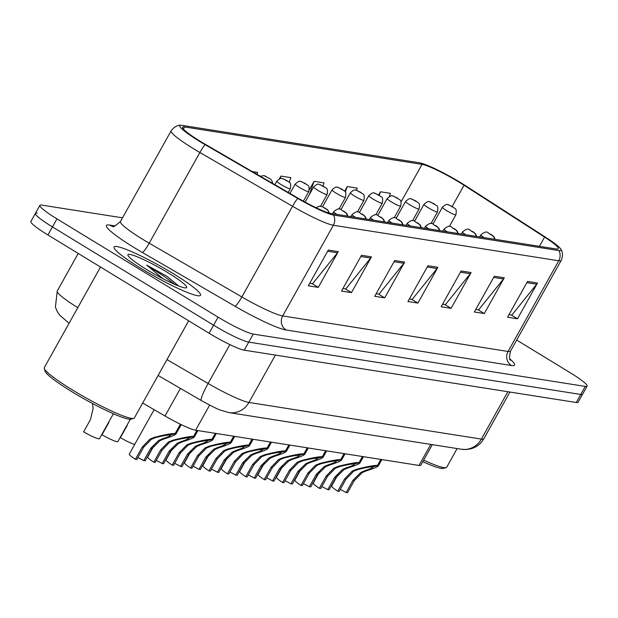 <?xml version="1.0" encoding="UTF-8"?>
<svg xmlns="http://www.w3.org/2000/svg" width="618" height="618" viewBox="0 0 618 618"><rect width="100%" height="100%" fill="white"/><g stroke="black" fill="none" stroke-linecap="round" stroke-linejoin="round"><path stroke-width="0.93" d="M432.306 444.659L420.835 465.184A30.946 3.662 -150.8 0 1 418.996 465.439L195.62 430.228A30.946 3.662 -150.8 0 1 165.006 415.999L142.681 403.044M141.368 268.621A49.517 5.863 29.2 0 0 200.533 295.296A49.517 5.863 29.2 0 0 173.249 273.65A49.517 5.863 29.2 0 0 114.083 246.976A49.517 5.863 29.2 0 0 141.368 268.621A49.517 5.863 29.2 0 0 200.533 295.296A49.517 5.863 29.2 0 0 173.249 273.65A49.517 5.863 29.2 0 0 114.083 246.976A49.517 5.863 29.2 0 0 141.368 268.621M200.804 141.646A33.017 3.909 -150.8 0 1 182.611 127.215A33.017 3.909 -150.8 0 1 184.573 126.945L422.048 164.373A33.017 3.909 -150.8 0 1 464.033 185.245L544.597 237.111A33.017 3.909 -150.8 0 1 558.286 248.722A33.017 3.909 -150.8 0 1 556.324 248.992L330.931 213.473A33.017 3.909 -150.8 0 1 298.278 198.285L205.632 144.519A33.017 3.909 -150.8 0 1 200.804 141.646M199.776 141.483A36.215 4.287 29.2 0 0 205.068 144.635L297.714 198.401A36.215 4.287 29.2 0 0 333.542 215.056L558.927 250.584A36.215 4.287 29.2 0 0 560.858 249.17A36.215 4.287 29.2 0 0 546.065 237.544L465.493 185.678A36.215 4.287 29.2 0 0 419.444 162.781L181.97 125.354A36.215 4.287 29.2 0 0 180.881 125.261A36.215 4.287 29.2 0 0 199.776 141.483M37.234 213.148A30.946 3.662 29.2 0 0 35.396 213.403L30.9 221.453A30.946 3.662 29.2 0 0 47.957 234.979L209.085 333.249A30.946 3.662 29.2 0 0 244.226 350.174L576.262 402.503L580.765 394.454A30.946 3.662 29.2 0 0 582.604 394.199A30.946 3.662 29.2 0 1 580.765 394.454L248.722 342.125L580.765 394.454L585.261 386.404A30.946 3.662 29.2 0 0 587.1 386.15A30.946 3.662 29.2 0 0 570.043 372.623L516.687 340.078M209.085 333.249L213.589 325.199A30.946 3.662 29.2 0 0 248.722 342.125A30.946 3.662 29.2 0 1 213.589 325.199L52.453 226.93L213.589 325.199L218.084 317.15A30.946 3.662 29.2 0 0 253.226 334.075L585.261 386.404M35.396 213.403A30.946 3.662 29.2 0 0 52.453 226.93A30.946 3.662 29.2 0 1 35.396 213.403L39.9 205.354A30.946 3.662 29.2 0 0 56.949 218.88L218.084 317.15M122.511 217.83L41.738 205.099A30.946 3.662 29.2 0 0 39.9 205.354M504.288 277.791L484.296 313.558L474.338 311.99L494.33 276.215L504.288 277.791A8.25 7.802 -81 0 1 503.492 278.965L493.658 277.42M537.49 283.021L517.505 318.788L507.54 317.219L527.533 281.453L537.49 283.021A8.25 7.802 -81 0 1 536.694 284.203L526.86 282.65M404.674 262.086L384.69 297.861L374.724 296.285L394.717 260.518L404.674 262.086A8.25 7.802 -81 0 1 403.878 263.268L394.045 261.715M371.472 256.856L351.48 292.623L341.522 291.055L361.515 255.288L371.472 256.856A8.25 7.802 -81 0 1 370.676 258.038L360.842 256.485M338.27 251.619L318.278 287.393L308.32 285.825L328.312 250.051L338.27 251.619A8.25 7.802 -81 0 1 337.474 252.801L327.64 251.256M471.086 272.553L451.094 308.328L441.136 306.752L461.121 270.985L471.086 272.553A8.25 7.802 -81 0 1 470.29 273.735L460.456 272.183M437.884 267.324L417.892 303.09L407.926 301.522L427.919 265.755L437.884 267.324A8.25 7.802 -81 0 1 437.088 268.506L427.247 266.953M356.478 190.298L357.258 188.119L347.293 186.551L344.689 191.209M389.34 196.478L390.46 193.349L380.495 191.781L378.726 194.964M256.964 174.315L257.644 172.422L252.237 171.565M322.959 185.933L324.048 182.889L314.091 181.313L309.324 189.842M289.216 182.217L290.846 177.652L280.889 176.084L279.297 178.934M417.892 303.09L411.665 299.297M409.379 298.934L412.206 299.382L437.088 268.506M451.094 308.328L444.875 304.527M442.581 304.164L445.408 304.612L470.29 273.735M318.278 287.393L312.059 283.592M309.765 283.237L312.592 283.677L337.474 252.801M351.48 292.623L345.261 288.83M342.967 288.467L345.802 288.915L370.676 258.038M384.69 297.861L378.463 294.06M376.169 293.704L379.004 294.145L403.878 263.268M517.505 318.788L511.279 314.995M508.985 314.632L511.82 315.08L536.694 284.203M484.296 313.558L478.077 309.765M475.783 309.402L478.618 309.85L503.492 278.965M280.889 176.084L279.954 178.695M314.091 181.313L309.348 194.593M347.293 186.551L345.338 192.036M339.691 207.833L339.236 209.1M380.495 191.781L379.251 195.28M576.262 402.503A30.946 3.662 29.2 0 0 578.1 402.248L587.1 386.15M92.515 403.5L93.109 408.606L90.46 419.607L83.608 431.874A15.473 1.831 -150.8 0 0 99.467 438.649L113.38 413.743M154.121 409.68L129.316 454.068A15.473 1.831 -150.8 0 0 135.412 459.305L142.264 447.046L149.973 439.128L154.237 437.389C164.589 434.724 171.565 433.419 175.172 433.488L180.356 424.211M180.726 424.396L175.605 433.558C176.949 434.269 173.086 436.061 164.017 438.935L159.931 440.696L152.028 448.583L145.168 460.843L143.801 460.626L150.661 448.367L158.602 440.487L162.658 438.718C168.675 436.764 171.186 435.543 170.197 435.072L170.29 434.902M170.46 435.42L170.197 435.072L175.605 433.558L175.968 434.029L181.221 424.636M175.172 433.488L169.88 435.026C167.463 434.956 162.704 435.821 155.605 437.606L151.302 439.336L143.631 447.254L136.779 459.522L135.412 459.305M143.801 460.626A11.348 1.344 29.2 0 0 137.868 457.575M108.853 422.503L102.001 434.771A15.473 1.831 -150.8 0 0 117.86 441.546L130.336 419.228M127.254 425.408L120.394 437.668A15.473 1.831 -150.8 0 0 134.693 444.435M260.379 176.292L263.569 175.628A5.16 4.944 95.8 0 1 265.547 176.284L268.575 178.077L265.547 176.284M265.616 176.3A5.16 4.805 -78.5 0 0 263.886 175.674M288.235 192.461L290.329 188.714A7.74 0.919 -150.8 0 1 281.082 184.55A7.74 0.919 -150.8 0 1 276.818 181.167C279.676 178.648 281.391 177.768 281.962 178.525A5.16 4.944 95.8 0 1 283.94 179.189L286.976 180.974L283.94 179.189M284.01 179.197A5.16 4.805 -78.5 0 0 282.287 178.571M303.376 201.174L308.722 191.619A7.74 0.919 -150.8 0 1 299.475 187.447A7.74 0.919 -150.8 0 1 295.211 184.064C298.069 181.545 299.784 180.665 300.356 181.422A5.16 4.944 95.8 0 1 302.333 182.086L305.369 183.87L302.333 182.086M302.411 182.101A5.16 4.805 -78.5 0 0 300.68 181.468M154.044 445.64L147.71 456.972A15.473 1.831 -150.8 0 0 153.805 462.21L160.665 449.943L168.366 442.024L172.638 440.294C182.982 437.621 189.958 436.316 193.565 436.385L196.895 430.429M197.327 430.499L193.998 436.455C195.342 437.165 191.48 438.958 182.418 441.831L178.332 443.6L170.421 451.48L163.561 463.747L162.202 463.531L169.054 451.264L177.003 443.384L181.051 441.615C187.069 439.661 189.579 438.448 188.59 437.969L188.683 437.799M188.861 438.324L188.59 437.969L193.998 436.455L194.361 436.926L197.907 430.591M193.565 436.385L188.274 437.923C185.856 437.861 181.097 438.718 173.998 440.503L169.695 442.233L162.032 450.159L155.172 462.418L153.805 462.21M162.202 463.531A11.348 1.344 29.2 0 0 156.261 460.472M172.437 448.537L166.103 459.869A15.473 1.831 -150.8 0 0 172.206 465.107L179.058 452.839L186.76 444.929L191.032 443.191C201.375 440.518 208.359 439.22 211.959 439.282L215.288 433.334M215.721 433.396L212.399 439.352C213.743 440.062 209.881 441.862 200.811 444.736L196.725 446.497L188.814 454.377L181.962 466.644L180.595 466.428L187.447 454.16L195.396 446.289L199.452 444.52C205.462 442.558 207.98 441.345 206.984 440.873L207.084 440.704M207.254 441.221L206.984 440.873L212.399 439.352L212.762 439.831L216.3 433.488M211.959 439.282L206.667 440.819C204.249 440.758 199.49 441.615 192.391 443.407L188.088 445.138L180.425 453.056L173.565 465.323L172.206 465.107M180.595 466.428A11.348 1.344 29.2 0 0 174.662 463.369M329.062 213.04A5.16 4.944 -84.2 0 0 326.675 209.378L323.639 207.586L326.675 209.378M326.605 209.363A5.16 4.805 101.5 0 1 328.876 212.986M190.831 451.434L184.496 462.766A15.473 1.831 -150.8 0 0 190.599 468.004L197.451 455.736L205.161 447.826L209.425 446.088C219.776 443.415 226.752 442.117 230.359 442.187L233.681 436.231M234.114 436.3L230.792 442.249C232.136 442.967 228.274 444.759 219.205 447.633L215.118 449.394L207.208 457.281L200.356 469.541L198.988 469.325L205.84 457.065L213.789 449.186L217.845 447.417C223.863 445.462 226.373 444.242 225.385 443.77L225.477 443.6M225.647 444.118L225.385 443.77L230.792 442.249L231.155 442.727L234.693 436.393M230.359 442.187L225.06 443.724C222.642 443.654 217.884 444.52 210.784 446.304L206.482 448.035L198.818 455.953L191.966 468.22L190.599 468.004M198.988 469.325A11.348 1.344 29.2 0 0 193.055 466.266M347.478 216.076A5.16 4.944 -84.2 0 0 345.068 212.275L342.04 210.491L345.068 212.275M344.998 212.268A5.16 4.805 101.5 0 1 347.293 216.045M100.51 267.03L44.311 367.586A51.58 6.11 29.2 0 0 44.28 368.398A51.58 6.11 29.2 0 0 72.739 390.136A51.58 6.11 29.2 0 0 133.689 418.371A51.58 6.11 29.2 0 0 134.369 417.915L188.652 320.781M44.28 368.398L45.083 371.163A49.517 5.863 29.2 0 0 72.399 392.028A49.517 5.863 29.2 0 0 130.916 419.135L133.689 418.371M178.787 286.034L166.937 276.339L146.682 265.091L162.619 278.424M146.481 269.433A33.635 3.986 29.2 0 0 186.227 287.841A33.635 3.986 29.2 0 0 168.135 272.839A33.635 3.986 29.2 0 0 127.918 255.257A33.635 3.986 29.2 0 0 146.481 269.433M146.682 265.091L164.797 276.794L174.33 284.187M166.937 276.339L178.378 285.871M422.805 461.654A49.517 5.863 29.2 0 0 443.299 468.367L446.072 467.61A51.58 6.11 29.2 0 0 446.752 467.154L457.135 448.575M423.662 460.124A51.58 6.11 29.2 0 0 446.072 467.61M320.603 206.165L327.115 194.516A7.74 0.919 -150.8 0 1 317.876 190.352A7.74 0.919 -150.8 0 1 313.612 186.968C316.462 184.45 318.177 183.569 318.749 184.326A5.16 4.944 95.8 0 1 320.727 184.983L323.762 186.775L320.727 184.983M320.804 184.998A5.16 4.805 -78.5 0 0 319.073 184.365M338.996 209.069L345.508 197.412A7.74 0.919 -150.8 0 1 336.269 193.249A7.74 0.919 -150.8 0 1 332.005 189.865C334.856 187.347 336.571 186.466 337.15 187.223A5.16 4.944 95.8 0 1 339.127 187.887L342.156 189.672L339.127 187.887M339.197 187.895A5.16 4.805 -78.5 0 0 337.467 187.269M357.397 211.966L363.909 200.317A7.74 0.919 -150.8 0 1 354.662 196.145A7.74 0.919 -150.8 0 1 350.398 192.762C353.257 190.244 354.964 189.363 355.543 190.12A5.16 4.944 95.8 0 1 357.521 190.784L360.549 192.569L357.521 190.784M357.59 190.792A5.16 4.805 -78.5 0 0 355.86 190.166M209.224 454.33L202.889 465.663A15.473 1.831 -150.8 0 0 208.992 470.901L215.844 458.641L223.554 450.723L227.818 448.992C238.169 446.32 245.145 445.014 248.753 445.084L252.074 439.128M252.515 439.197L249.185 445.153C250.529 445.864 246.667 447.656 237.598 450.53L233.511 452.291L225.601 460.178L218.749 472.446L217.381 472.229L224.241 459.962L232.183 452.082L236.238 450.313C242.256 448.359 244.767 447.146 243.778 446.667L243.871 446.497M244.04 447.015L243.778 446.667L249.185 445.153L249.548 445.624L253.086 439.29M248.753 445.084L243.461 446.621C241.035 446.559 236.277 447.417 229.178 449.201L224.882 450.931L217.212 458.857L210.359 471.117L208.992 470.901M217.381 472.229A11.348 1.344 29.2 0 0 211.449 469.17M365.871 218.981A5.16 4.944 -84.2 0 0 363.461 215.172L360.433 213.388L363.461 215.172M363.392 215.164A5.16 4.805 101.5 0 1 365.686 218.95M227.617 457.235L221.29 468.568A15.473 1.831 -150.8 0 0 227.385 473.805L234.245 461.538L241.947 453.62L246.211 451.889C256.563 449.216 263.538 447.911 267.146 447.98L270.475 442.032M270.908 442.094L267.579 448.05C268.923 448.761 265.06 450.553 255.991 453.427L251.905 455.196L244.002 463.075L237.142 475.342L235.775 475.126L242.635 462.859L250.576 454.987L254.631 453.218C260.649 451.256 263.16 450.043 262.171 449.572L262.264 449.402M262.434 449.919L262.171 449.572L267.579 448.05L267.942 448.529L271.487 442.187M267.146 447.98L261.854 449.518C259.436 449.456 254.678 450.313 247.579 452.106L243.276 453.836L235.605 461.754L228.753 474.021L227.385 473.805M235.775 475.126A11.348 1.344 29.2 0 0 229.842 472.067M384.265 221.877A5.16 4.944 -84.2 0 0 381.862 218.077L378.826 216.285L381.862 218.077M381.785 218.061A5.16 4.805 101.5 0 1 384.079 221.847M246.018 460.132L239.684 471.464A15.473 1.831 -150.8 0 0 245.779 476.702L252.638 464.435L260.34 456.524L264.612 454.786C274.956 452.113 281.932 450.816 285.539 450.877L288.869 444.929M289.301 444.999L285.972 450.947C287.316 451.665 283.461 453.457 274.392 456.331L270.305 458.092L262.395 465.972L255.543 478.239L254.176 478.023L261.028 465.763L268.977 457.884L273.025 456.115C279.042 454.16 281.553 452.94 280.564 452.469L280.665 452.299M280.835 452.816L280.564 452.469L285.972 450.947L286.335 451.426L289.881 445.084M285.539 450.877L280.248 452.415C277.83 452.353 273.071 453.218 265.972 455.002L261.669 456.733L254.006 464.651L247.146 476.918L245.779 476.702M254.176 478.023A11.348 1.344 29.2 0 0 248.235 474.964M402.666 224.774A5.16 4.944 -84.2 0 0 400.255 220.974L397.22 219.189L400.255 220.974M400.186 220.958A5.16 4.805 101.5 0 1 402.472 224.743M375.79 214.863L382.303 203.214A7.74 0.919 -150.8 0 1 373.056 199.042A7.74 0.919 -150.8 0 1 368.791 195.667C371.65 193.148 373.365 192.268 373.936 193.025A5.16 4.944 95.8 0 1 375.914 193.681L378.95 195.473L375.914 193.681M375.983 193.697A5.16 4.805 -78.5 0 0 374.261 193.063M394.184 217.768L400.696 206.111A7.74 0.919 -150.8 0 1 391.449 201.947A7.74 0.919 -150.8 0 1 387.185 198.563C390.043 196.045 391.758 195.164 392.33 195.921A5.16 4.944 95.8 0 1 394.307 196.586L397.343 198.37L394.307 196.586M394.384 196.594A5.16 4.805 -78.5 0 0 392.654 195.968M412.577 220.665L419.089 209.015A7.74 0.919 -150.8 0 1 409.85 204.844A7.74 0.919 -150.8 0 1 405.586 201.46C408.436 198.942 410.151 198.061 410.723 198.818A5.16 4.944 95.8 0 1 412.7 199.483L415.736 201.267L412.7 199.483M412.778 199.49A5.16 4.805 -78.5 0 0 411.047 198.865M430.978 223.561L437.49 211.912A7.74 0.919 -150.8 0 1 428.243 207.741A7.74 0.919 -150.8 0 1 423.979 204.365C426.829 201.839 428.544 200.966 429.124 201.723A5.16 4.944 95.8 0 1 431.101 202.38L434.13 204.172L431.101 202.38M431.171 202.395A5.16 4.805 -78.5 0 0 429.44 201.762M449.371 226.458L455.883 214.809A7.74 0.919 -150.8 0 1 446.636 210.645A7.74 0.919 -150.8 0 1 442.372 207.262C445.23 204.743 446.945 203.863 447.517 204.62A5.16 4.944 95.8 0 1 449.495 205.276L452.523 207.069L449.495 205.276M449.564 205.292A5.16 4.805 -78.5 0 0 447.841 204.666M264.411 463.029L258.077 474.361A15.473 1.831 -150.8 0 0 264.18 479.599L271.032 467.339L278.733 459.421L283.005 457.691C293.349 455.018 300.333 453.712 303.932 453.782L307.262 447.826M307.694 447.895L304.373 453.851C305.717 454.562 301.854 456.354 292.785 459.228L288.699 460.989L280.788 468.877L273.936 481.144L272.569 480.928L279.421 468.66L287.37 460.781L291.426 459.012C297.436 457.057 299.954 455.837 298.957 455.366L299.058 455.196M299.228 455.713L298.957 455.366L304.373 453.851L304.736 454.323L308.274 447.988M303.932 453.782L298.641 455.319C296.223 455.25 291.464 456.115 284.365 457.899L280.062 459.63L272.399 467.556L265.547 479.815L264.18 479.599M272.569 480.928A11.348 1.344 29.2 0 0 266.636 477.868M421.059 227.679A5.16 4.944 -84.2 0 0 418.649 223.87L415.62 222.086L418.649 223.87M418.579 223.863A5.16 4.805 101.5 0 1 420.873 227.648M282.805 465.933L276.47 477.266A15.473 1.831 -150.8 0 0 282.573 482.503L289.425 470.236L297.134 462.318L301.399 460.588C311.75 457.915 318.726 456.609 322.333 456.679L325.655 450.723M326.095 450.792L322.766 456.748C324.11 457.459 320.248 459.251 311.178 462.125L307.092 463.894L299.182 471.773L292.329 484.041L290.962 483.824L297.814 471.557L305.763 463.685L309.819 461.916C315.837 459.954 318.347 458.741 317.358 458.27L317.451 458.1M317.621 458.618L317.358 458.27L322.766 456.748L323.129 457.22L326.667 450.885M322.333 456.679L317.034 458.216C314.616 458.154 309.857 459.012 302.758 460.804L298.463 462.534L290.792 470.452L283.94 482.72L282.573 482.503M290.962 483.824A11.348 1.344 29.2 0 0 285.029 480.765M439.452 230.576A5.16 4.944 -84.2 0 0 437.042 226.775L434.014 224.983L437.042 226.775M436.972 226.76A5.16 4.805 101.5 0 1 439.267 230.545M301.198 468.83L294.863 480.163A15.473 1.831 -150.8 0 0 300.966 485.4L307.818 473.133L315.528 465.223L319.792 463.485C330.143 460.812 337.119 459.514 340.727 459.576L344.056 453.627M344.489 453.697L341.159 459.645C342.503 460.364 338.641 462.156 329.572 465.03L325.485 466.791L317.582 474.67L310.723 486.938L309.355 486.721L316.215 474.462L324.156 466.582L328.212 464.813C334.23 462.851 336.74 461.638 335.752 461.167L335.844 460.997M336.014 461.515L335.752 461.167L341.159 459.645L341.522 460.124L345.068 453.782M340.727 459.576L335.435 461.113C333.017 461.051 328.251 461.916 321.159 463.701L316.856 465.431L309.185 473.349L302.333 485.617L300.966 485.4M309.355 486.721A11.348 1.344 29.2 0 0 303.423 483.662M457.845 233.473A5.16 4.944 -84.2 0 0 455.443 229.672L452.407 227.88L455.443 229.672M455.366 229.657A5.16 4.805 101.5 0 1 457.66 233.442M319.599 471.727L313.264 483.06A15.473 1.831 -150.8 0 0 319.359 488.297L326.219 476.038L333.921 468.12L338.185 466.381C348.537 463.716 355.512 462.411 359.12 462.48L362.449 456.524M362.882 456.594L359.552 462.55C360.897 463.261 357.034 465.053 347.973 467.926L343.878 469.688L335.976 477.575L329.116 489.835L327.756 489.626L334.608 477.359L342.557 469.479L346.605 467.71C352.623 465.756 355.134 464.535 354.145 464.064L354.238 463.894M354.415 464.412L354.145 464.064L359.552 462.55L359.915 463.021L363.461 456.687M359.12 462.48L353.828 464.018C351.41 463.948 346.652 464.813 339.552 466.598L335.25 468.328L327.579 476.254L320.727 488.514L319.359 488.297M327.756 489.626A11.348 1.344 29.2 0 0 321.816 486.567M476.239 236.37A5.16 4.944 -84.2 0 0 473.836 232.569L470.8 230.784L473.836 232.569M473.759 232.561A5.16 4.805 101.5 0 1 476.053 236.346M337.992 474.632L331.657 485.964A15.473 1.831 -150.8 0 0 337.752 491.202L344.612 478.935L352.314 471.016L356.586 469.286C366.93 466.613 373.905 465.308 377.513 465.377L380.842 459.421M381.275 459.491L377.946 465.447C379.297 466.157 375.435 467.95 366.366 470.823L362.279 472.592L354.369 480.472L347.517 492.739L346.15 492.523L353.002 480.256L360.951 472.376L364.999 470.615C371.016 468.653 373.535 467.44 372.538 466.969L372.639 466.791M372.808 467.316L372.538 466.969L377.946 465.447L378.309 465.918L381.854 459.583M377.513 465.377L372.221 466.914C369.803 466.853 365.045 467.71 357.946 469.502L353.643 471.225L345.98 479.151L339.12 491.418L337.752 491.202M346.15 492.523A11.348 1.344 29.2 0 0 340.217 489.464M494.639 239.274A5.16 4.944 -84.2 0 0 492.229 235.466L489.193 233.681L492.229 235.466M492.16 235.458A5.16 4.805 101.5 0 1 494.446 239.243M180.417 388.413L165.006 415.999M209.656 405.114L195.62 430.228M430.746 444.412L418.996 465.439M184.573 126.945L183.407 129.031M558.927 250.584A10.313 9.757 99 0 1 558.742 260.781L333.349 225.253A41.267 4.89 -150.8 0 1 292.53 206.281L199.877 152.507A41.267 4.89 -150.8 0 1 193.851 148.923A41.267 4.89 -150.8 0 1 171.109 130.877L120.433 221.553A41.267 4.89 29.2 0 0 143.175 239.591A41.267 4.89 29.2 0 0 149.201 243.183L241.854 296.949A41.267 4.89 29.2 0 0 282.673 315.929L508.066 351.457A41.267 4.89 29.2 0 0 510.514 351.117C509.263 357.142 509.263 360.147 510.514 360.116M205.068 144.635A10.313 1.391 -59.9 0 0 199.877 152.507L149.201 243.183A10.313 1.391 120.1 0 1 142.395 252.499A51.58 6.11 -150.8 0 1 109.494 225.037L115.133 225.925M509.927 359.004A51.58 6.11 -150.8 0 1 511.457 365.516L286.072 329.989A10.313 9.757 -81 0 1 282.673 315.929L333.349 225.253A10.313 9.757 -81 0 0 333.542 215.056M560.858 249.17C560.866 249.17 564.219 253.38 561.19 260.441A41.267 4.89 -150.8 0 1 558.742 260.781L508.066 351.457A10.313 9.757 -81 0 0 511.457 365.516M286.072 329.989A51.58 6.11 -150.8 0 1 235.041 306.265A10.313 1.391 120.1 0 0 241.854 296.949L292.53 206.281A10.313 1.391 -59.9 0 1 297.714 198.401M235.041 306.265L142.395 252.499M56.949 218.88L47.957 234.979M253.226 334.075L244.226 350.174M109.494 225.037A10.313 9.757 -81 0 0 112.8 226.273C112.53 227.648 115.087 226.072 120.433 221.553M544.597 237.111L539.444 246.335M464.033 185.245L452.16 206.474M422.048 164.373L401.082 201.893M69.069 323.284L59.807 315.288L57.196 311.441L55.411 307.076L57.242 290.993A41.267 4.89 29.2 0 0 77.791 307.679M166.96 359.599L208.111 383.484L229.85 344.581M228.938 412.608A20.633 19.506 -81 0 0 248.93 402.457L481.376 439.097A41.267 4.89 29.2 0 0 483.824 438.757C480.889 443.809 476.625 447.146 471.024 448.761L466.374 449.518L461.376 449.24L228.938 412.608L220.363 410.082C218.393 409.587 212.067 406.42 201.383 400.58A20.633 2.781 -59.9 0 1 208.111 383.484A41.267 4.89 29.2 0 0 248.93 402.457L275.412 355.087M461.376 449.24A20.633 19.506 -81 0 0 481.376 439.097L507.849 391.719M150.661 448.367L152.028 448.583M162.658 438.718L164.017 438.935M154.237 437.389L155.605 437.606M142.264 447.046L143.631 447.254M169.054 451.264L170.421 451.48M181.051 441.615L182.418 441.831M172.638 440.294L173.998 440.503M160.665 449.943L162.032 450.159M187.447 454.16L188.814 454.377M199.452 444.52L200.811 444.736M191.032 443.191L192.391 443.407M179.058 452.839L180.425 453.056M336.895 214.407A7.74 0.919 -150.8 0 1 333.681 211.688C341.051 205.601 340.742 211.086 343.956 211.186L346.806 213.55L347.826 216.13M205.84 457.065L207.208 457.281M217.845 447.417L219.205 447.633M209.425 446.088L210.784 446.304M197.451 455.736L198.818 455.953M355.288 217.312A7.74 0.919 -150.8 0 1 352.082 214.585C359.444 208.498 359.135 213.982 362.349 214.091L365.199 216.447L366.219 219.035M224.241 459.962L225.601 460.178M236.238 450.313L237.598 450.53M227.818 448.992L229.178 449.201M215.844 458.641L217.212 458.857M373.681 220.209A7.74 0.919 -150.8 0 1 370.476 217.49C377.845 211.395 377.536 216.887 380.742 216.988L383.593 219.344L384.612 221.932M242.635 462.859L244.002 463.075M254.631 453.218L255.991 453.427M246.211 451.889L247.579 452.106M234.245 461.538L235.605 461.754M392.082 223.106A7.74 0.919 -150.8 0 1 388.869 220.387C396.238 214.299 395.929 219.784 399.143 219.884L401.986 222.248L403.006 224.828M261.028 465.763L262.395 465.972M273.025 456.115L274.392 456.331M264.612 454.786L265.972 455.002M252.638 464.435L254.006 464.651M410.476 226.01A7.74 0.919 -150.8 0 1 407.262 223.283C414.632 217.196 414.323 222.681 417.536 222.789L420.387 225.145L421.399 227.733M279.421 468.66L280.788 468.877M291.426 459.012L292.785 459.228M283.005 457.691L284.365 457.899M271.032 467.339L272.399 467.556M428.869 228.907A7.74 0.919 -150.8 0 1 425.663 226.18C433.025 220.093 432.716 225.585 435.929 225.686L438.78 228.042L439.8 230.63M297.814 471.557L299.182 471.773M309.819 461.916L311.178 462.125M301.399 460.588L302.758 460.804M289.425 470.236L290.792 470.452M447.262 231.804A7.74 0.919 -150.8 0 1 444.056 229.085C451.426 222.998 451.109 228.482 454.323 228.583L457.173 230.947L458.193 233.527M316.215 474.462L317.582 474.67M328.212 464.813L329.572 465.03M319.792 463.485L321.159 463.701M307.818 473.133L309.185 473.349M465.663 234.709A7.74 0.919 -150.8 0 1 462.449 231.982C469.819 225.894 469.51 231.379 472.716 231.487L475.566 233.843L476.586 236.431M334.608 477.359L335.976 477.575M346.605 467.71L347.973 467.926M338.185 466.381L339.552 466.598M326.219 476.038L327.579 476.254M484.056 237.606A7.74 0.919 -150.8 0 1 480.843 234.879C488.212 228.791 487.903 234.276 491.117 234.384L493.967 236.74L494.979 239.328M353.002 480.256L354.369 480.472M364.999 470.615L366.366 470.823M356.586 469.286L357.946 469.502M344.612 478.935L345.98 479.151M180.881 125.261C180.881 125.253 175.535 124.604 171.109 130.877M561.19 260.441L510.514 351.117M57.242 290.993L78.231 253.442M483.824 438.757L509.927 392.051M201.383 400.58L158.092 375.458M272.592 183.384L272.159 181.19L270.491 179.019L264.141 175.713M290.329 188.714C291.541 181.043 289.34 183.26 287.092 180.672L282.534 178.617M274.848 184.689L276.818 181.167M308.722 191.619C309.935 183.948 307.733 186.157 305.485 183.569L300.935 181.514M289.966 193.465L295.211 184.064M316.068 207.733L319.12 206.173L322.805 206.837L327.602 209.765L329.417 213.14M332.546 213.728L333.681 211.688M327.115 194.516C328.328 186.845 326.126 189.062 323.878 186.466L319.328 184.411M305.13 202.132L313.612 186.968M345.508 197.412C346.721 189.741 344.527 191.959 342.272 189.363L337.722 187.308M322.573 206.736L332.005 189.865M363.909 200.317C365.122 192.646 362.921 194.855 360.665 192.268L356.115 190.213M340.966 209.633L350.398 192.762M350.939 216.624L352.082 214.585M369.332 219.521L370.476 217.49M387.733 222.426L388.869 220.387M382.303 203.214C383.515 195.543 381.314 197.76 379.066 195.164L374.508 193.11M359.367 212.538L368.791 195.667M400.696 206.111C401.909 198.44 399.707 200.657 397.459 198.061L392.909 196.006M377.76 215.435L387.185 198.563M419.089 209.015C420.302 201.344 418.1 203.554 415.852 200.966L411.302 198.911M396.153 218.332L405.586 201.46M437.49 211.912C438.695 204.241 436.501 206.451 434.245 203.863L429.695 201.808M414.547 221.236L423.979 204.365M455.883 214.809C457.096 207.138 454.894 209.355 452.646 206.76L448.089 204.705M432.94 224.133L442.372 207.262M406.126 225.323L407.262 223.283M424.52 228.22L425.663 226.18M442.913 231.124L444.056 229.085M461.314 234.021L462.449 231.982M479.707 236.918L480.843 234.879"/></g></svg>
